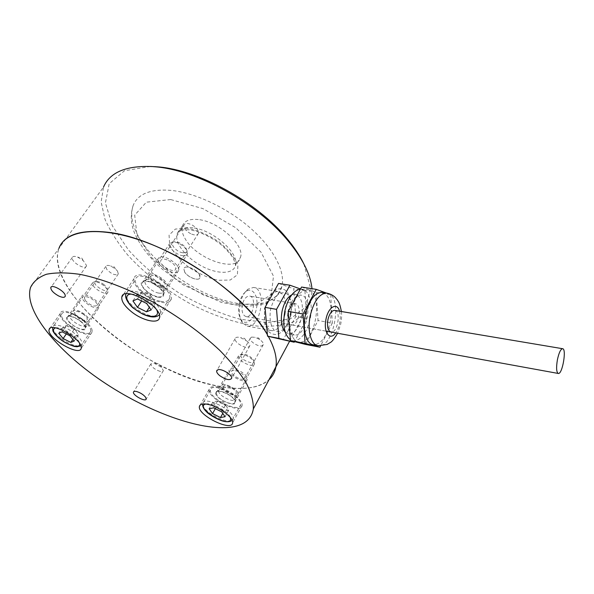 <?xml version="1.0" encoding="UTF-8"?>
<svg xmlns="http://www.w3.org/2000/svg" width="594" height="594" viewBox="0 0 594 594"><rect width="100%" height="100%" fill="white"/><g stroke="black" fill="none" stroke-linecap="round" stroke-linejoin="round"><path stroke-width="0.45" stroke-dasharray="2.97 2.23" d="M198.262 219.55C189.701 218.703 184.437 220.79 182.484 225.787C181.326 229.44 182.217 233.761 185.165 238.751C196.362 259.184 236.961 273.247 240.451 257.388C245.218 245.612 218.637 221.332 198.262 219.55M117.493 271.072L118.317 273.893C115.474 275.802 111.598 274.265 106.69 269.282L105.836 266.394C106.408 265.214 108.004 265.072 110.625 265.986L115.466 268.896L117.493 271.072M85.306 300.519L84.326 297.72C85.209 293.963 98.604 301.952 97.104 305.338C94.342 307.068 90.407 305.464 85.306 300.519M150.438 166.454L124.458 170.745L109.199 183.687L105.42 202.962L112.4 225.913L128.475 250.015C142.976 265.919 159.942 280.331 179.366 293.243C199.51 304.833 219.676 313.483 239.872 319.201L267.716 322.683L290.525 318.763L305.643 307.165L310.625 288.342L303.794 263.758M141.357 241.305C157.135 265.414 189.36 288.766 219.884 298.99C250.349 309.207 277.183 305.123 281.89 286.442C285.476 271.852 274.034 248.997 251.039 228.631C228.066 208.286 195.723 192.887 171.117 190.384C150.609 188.788 137.971 193.785 133.19 205.368C129.73 215.533 132.447 227.509 141.357 241.305M243.577 379.187C239.961 380.294 230.658 374.406 231.556 371.569C231.994 367.493 245.938 374.294 244.862 378.066L243.577 379.187M168.496 260.447C173.448 263.216 175.861 266.038 175.742 268.919C174.725 274.153 158.999 265.451 160.751 260.618C161.694 258.65 164.271 258.59 168.496 260.447M212.244 385.016C238.246 391.03 257.15 389.285 268.948 379.774C265.021 383.308 259.845 385.766 253.43 387.154C222.408 393.518 168.948 374.777 125.386 344.483C81.898 314.315 50.349 272.98 58.888 248.478C43.718 289.954 140.823 370.188 212.244 385.016M268.332 336.39L267.397 334.734L268.332 336.39M30.546 287.459L103.527 187.065L101.136 201.997L104.938 219.127C110.284 231.259 118.065 243.443 128.289 255.68C145.396 274.012 165.659 289.82 189.07 303.103C212.31 315.31 235.996 323.351 257.44 326.099C271.198 326.938 283.204 325.534 293.443 321.903L305.234 313.276L311.464 300.438L311.991 288.677M190.748 233.732C185.922 231.029 183.628 228.17 183.873 225.156C184.89 223.084 187.474 222.943 191.61 224.718C196.436 227.428 198.738 230.279 198.5 233.271C197.475 235.373 194.891 235.528 190.748 233.732M251.537 337.088L255.212 337.333L259.697 339.501C262.273 341.379 263.484 343.072 263.32 344.594L261.999 345.819C258.345 347.104 249.265 341.283 250.267 338.283L251.537 337.088M199.265 274.324L200.015 277.509C199.213 281.63 187.815 277.517 184.675 272L183.88 268.711C184.675 264.605 196.213 268.792 199.265 274.324M184.645 272.052L183.85 268.755C185.053 263.194 201.967 272.408 199.992 277.554C199.183 281.675 187.786 277.561 184.645 272.052M246.859 341.015C248.99 342.842 249.977 344.453 249.822 345.827C247.921 348.359 244.008 347.616 238.083 343.584C235.915 341.743 234.92 340.117 235.083 338.714C235.558 337.162 237.385 336.805 240.555 337.63L246.859 341.015M160.105 371.391C154.574 369.438 151.485 366.944 150.839 363.907L154.054 363.179L161.59 367.389L163.365 370.663C163.075 371.554 161.984 371.792 160.105 371.391M143.057 293.332C153.943 302.443 170.032 305.917 171.198 299.161C175.074 287.956 136.108 266.394 133.999 278.586C133.331 282.759 136.353 287.674 143.057 293.332M161.598 296.54C156.281 299.324 140.11 288.372 142.018 283.227L143.392 281.667C148.53 278.668 165.013 289.761 163.098 294.884L161.598 296.54M159.311 257.343L157.893 258.984C155.472 265.681 177.22 277.717 178.623 270.463C180.687 265.139 164.531 254.135 159.311 257.343M246.688 376.722C243.443 370.968 229.381 365.889 229.017 370.3C227.502 375.534 246.777 384.964 247.416 379.284L246.688 376.722M91.142 306.304C95.753 308.435 98.559 308.583 99.554 306.764C101.626 302.101 83.101 291.045 81.883 296.235C81.809 299.428 84.897 302.784 91.142 306.304M92.129 330.88C92.196 321.903 61.932 305.205 60.365 313.357C56.994 321.413 90.169 341.038 92.033 332.135L92.129 330.88M75.594 318.213C81.942 321.792 85.128 325.118 85.157 328.178C84.214 329.915 81.415 329.692 76.752 327.517C70.419 323.953 67.241 320.626 67.211 317.538C68.139 315.83 70.938 316.053 75.594 318.213M218.577 387.214C213.008 386.041 209.868 386.746 209.17 389.33C206.727 398.21 241.157 415.184 242.048 405.494C243.421 400.497 229.373 389.478 218.577 387.214M217.1 395.545L216.253 392.938C216.491 388.676 230.687 393.948 234.088 399.599L234.882 402.093C234.608 406.363 220.612 401.173 217.1 395.545M86.449 265.332L86.375 266.105C85.454 270.092 72.416 262.919 72.208 258.308L72.282 257.454C72.899 256.155 74.651 256.021 77.547 257.061L83.167 260.514L86.449 265.332M160.751 301.329C165.8 302.16 168.763 301.165 169.639 298.351C173.196 288.06 137.474 268.302 135.543 279.492C133.256 285.877 149.243 299.584 160.751 301.329M157.937 297.156C162.533 297.787 164.39 296.391 163.521 292.976C161.776 286.62 146.711 278.289 142.56 281.378C137.229 284.006 148.916 295.871 157.937 297.156M158.791 293.109C161.516 293.54 163.12 292.991 163.602 291.468L163.439 289.582C161.984 284.274 149.495 277.368 146.013 279.945L145.04 281.2C143.785 284.682 152.51 292.189 158.791 293.109M145.099 292.612L150.676 295.812L149.643 293.629L142.122 291.817L137.548 293.859L142.025 300.297L146.933 301.893L151.017 304.744L149.346 307.358M150.676 295.812L155.68 302.814L151.017 304.744M162.14 287.867C164.865 288.29 166.469 287.734 166.959 286.197C168.963 280.494 149.584 269.765 148.463 275.958C147.193 279.47 155.866 286.984 162.14 287.867M182.692 255.724C185.402 256.066 187.028 255.435 187.578 253.831L186.286 249.458C182.358 244.706 177.784 242.174 172.579 241.862L169.483 243.807C168.072 247.49 176.455 255.004 182.692 255.724M182.841 252.777C186.776 252.999 187.726 251.329 185.692 247.772C182.573 244 178.95 241.988 174.814 241.743C168.199 241.877 175.668 252.005 182.841 252.777M162.177 287.815C164.902 288.231 166.506 287.674 166.996 286.145C168.993 280.435 149.614 269.713 148.5 275.906C147.223 279.418 155.903 286.924 162.177 287.815M161.271 286.449C163.432 286.783 164.709 286.338 165.102 285.12C166.691 280.576 151.27 272.045 150.386 276.975C151.01 281.177 154.64 284.333 161.271 286.449M161.241 286.501C163.402 286.835 164.679 286.39 165.065 285.172C166.662 280.628 151.24 272.097 150.349 277.034C150.973 281.229 154.603 284.392 161.241 286.501M142.025 300.297L141.587 300.98M151.27 296.324L146.666 303.489M155.68 302.814L151.136 309.942M142.122 291.817L137.481 298.945M137.548 293.859L132.922 300.935M82.759 319.995C74.213 313.216 62.6 310.068 61.679 314.167C58.591 321.547 89.003 339.538 90.704 331.378C91.194 328.467 88.543 324.673 82.759 319.995M80.465 321.012C74.74 316.958 70.382 315.407 67.389 316.372C61.167 320.211 87.919 336.056 85.647 327.197C85.076 325.349 83.346 323.292 80.465 321.012M81.385 318.919C76.633 315.548 73.01 314.263 70.508 315.065L69.914 315.785C68.206 319.802 84.771 329.618 85.714 325.156L85.692 324.072C85.217 322.527 83.776 320.812 81.385 318.919M76.077 330.969L73.5 326.841L66.357 325.609L63.009 327.101L67.345 332.395L74.993 336.226L78.408 334.816L76.077 330.969L74.109 329.484L69.869 335.736M66.417 325.616L74.109 329.484M84.534 314.278C78.668 310.268 74.844 309.236 73.077 311.189C71.339 315.243 87.853 325.037 88.825 320.537C89.115 318.919 87.682 316.832 84.534 314.278M103.928 285.714C100.304 282.982 97.104 281.653 94.327 281.734L92.553 282.87C90.644 287.154 106.816 296.814 107.982 292.092L107.462 289.59L103.928 285.714M104.113 284.704C101.24 282.536 98.693 281.482 96.488 281.541C88.773 283.301 111.004 296.592 106.92 287.786L104.113 284.704M84.563 314.233C78.698 310.217 74.881 309.192 73.107 311.137C71.369 315.199 87.882 324.992 88.855 320.493C89.145 318.874 87.712 316.788 84.563 314.233M83.828 314.568C79.158 311.375 76.121 310.558 74.71 312.11C73.337 315.332 86.472 323.129 87.244 319.55C87.474 318.258 86.338 316.602 83.828 314.568M83.799 314.612C79.128 311.419 76.091 310.603 74.681 312.154C73.3 315.384 86.434 323.173 87.214 319.602C87.444 318.31 86.301 316.647 83.799 314.612M78.408 334.816L74.213 341.038M63.009 327.101L58.754 333.286M66.357 325.609L62.088 331.838M67.345 332.395L66.29 333.947M74.993 336.226L72.854 339.389M210.521 390.05C208.368 398.21 239.865 413.706 240.667 404.841C242.849 396.762 211.226 381.259 210.528 390.028L202.814 403.586C203.371 395.017 235.239 410.706 233.182 418.577L233.138 418.815C231.786 426.967 200.802 411.397 202.814 403.608L202.71 403.994M215.711 392.641C214.226 398.834 238.476 409.207 235.246 400.965C233.746 395.849 219.193 388.706 216.313 391.661L215.711 392.641M218.778 390.919L218.778 390.941C217.545 395.396 234.749 403.853 235.187 399.005L235.031 397.832C233.791 393.555 221.711 387.63 219.29 390.095L221.525 386.055C220.277 390.548 237.429 398.975 237.897 394.082C239.137 389.627 222.03 381.222 221.532 386.033L221.525 386.055M216.721 401.039L223.218 401.744L226.091 405.687L216.721 401.039L212.852 402.153L209.14 408.739M226.091 405.687L228.72 410.098L224.116 410.966L216.238 407.016L212.852 402.153M238.484 355.947L238.476 355.969C237.058 360.707 253.928 368.919 254.574 363.788L253.742 361.145C249.688 356.608 245.151 354.403 240.139 354.536L238.484 355.947L221.555 386.003C220.3 390.496 237.452 398.923 237.927 394.037C239.167 389.575 222.052 381.17 221.562 385.981M240.941 355.301C239.835 360.424 257.855 366.595 253.074 359.422C249.851 355.821 246.25 354.069 242.27 354.18L240.941 355.301M223.225 386.813L223.225 386.843C222.223 390.414 235.877 397.119 236.249 393.228C237.236 389.679 223.641 382.996 223.225 386.813M223.196 386.865L223.196 386.887C222.201 390.466 235.848 397.163 236.219 393.28C237.206 389.731 223.611 383.048 223.196 386.865L223.225 386.843M217.397 401.21L213.684 407.848M224.116 410.966L222.765 413.402M216.238 407.016L215.318 408.665M228.72 410.098L225.067 416.728M225.393 405.212L221.703 411.865M240.102 303.727C241.632 297.03 244.275 292.181 248.032 289.181L253.423 287.451C267.33 288.253 260.84 328.734 247.245 326.091L242.619 323.114C239.434 318.414 238.595 311.947 240.102 303.727M239.167 303.779C240.436 298.225 242.634 294.193 245.76 291.699C252.42 286.553 258.628 295.879 256.645 307.432C254.93 319.023 246.042 326.44 241.261 319.884C238.61 315.956 237.912 310.588 239.167 303.779M285.068 314.078C286.969 301.292 284.66 293.755 278.126 291.461C272.193 291.706 267.827 297.245 265.021 308.071C263.157 320.909 265.421 328.46 271.822 330.717C277.903 330.479 282.313 324.933 285.068 314.078M290.585 315.043C292.025 305.554 290.815 298.485 286.954 293.844C284.103 292.122 281.036 292.441 277.747 294.81C274.636 298.344 272.275 303.096 270.671 309.058C269.082 318.28 270.664 326.789 274.599 330.554C277.524 332.061 280.598 331.556 283.806 329.046C286.798 325.467 289.063 320.797 290.585 315.043M246.191 316.617C242.649 315.399 241.372 311.427 242.345 304.707C243.83 299.034 246.206 296.154 249.473 296.05C256.883 296.465 253.43 318.028 246.191 316.617L331.11 332.083C337.481 333.368 341.335 311.367 334.905 310.417M322.624 292.456C330.205 296.02 332.714 305.992 330.16 322.371C326.581 336.895 321.012 344.364 313.461 344.795M285.224 332.068L288.654 333.887C294.624 333.613 298.982 327.985 301.737 317.01C303.675 304.091 301.448 296.488 295.047 294.201L291.751 294.832M300.482 288.966L304.9 290.54L306.801 318.54L294.505 341.624M306.801 318.54L295.715 316.587L283.026 340.065M304.9 290.54L293.688 288.758L295.715 316.587M278.534 283.427L293.688 288.758M287.867 312.058C290.681 301.061 294.988 295.418 300.772 295.129C313.974 295.775 307.232 337.466 294.349 334.957C288.12 332.714 285.966 325.081 287.867 312.058M290.659 312.14C294.327 297.794 299.888 290.421 307.336 290.035C324.428 290.867 315.622 345.248 298.953 342.01C291.676 341.446 287.429 326.819 290.659 312.14M300.408 289.1L301.566 289.122C309.229 289.627 313.335 304.484 310.179 318.852C306.608 333.182 300.95 340.533 293.221 340.904L290.369 339.835M301.544 287.036L316.268 292.345L318.042 320.522L305.509 344.409M326.366 293.05L330.717 294.639L316.268 292.345M330.717 294.639L332.321 323.047L318.042 320.522M332.321 323.047L320.552 345.916M288.372 312.756C289.865 306.905 292.174 303.898 295.292 303.757C302.339 304.091 298.76 326.284 291.877 324.933C288.528 323.737 287.355 319.676 288.372 312.756M187.496 228.133L175.334 229.069L169.06 235.127L169.676 244.877C173.47 252.576 179.834 260.031 188.758 267.233C198.537 273.634 208.346 277.992 218.176 280.294L230.279 280.019L237.392 274.792L237.89 265.414C234.63 257.551 228.304 249.703 218.911 241.869C208.375 234.89 197.906 230.316 187.496 228.133M170.686 199.539L146.332 202.183L134.682 215.177L136.976 235.031L151.589 257.521L175.178 278.645L203.571 295.062L232.202 304.15L256.333 304.173L271.347 294.498L273.485 276.128L261.041 252.183L235.714 227.732L202.977 208.643L170.686 199.539M192.909 227.844C184.333 226.945 179.091 228.972 177.175 233.917C174.198 242.523 185.811 257.484 201.321 265.86C216.78 274.369 232.997 274.577 235.469 265.704C240.147 254.054 213.328 229.767 192.909 227.844M125.973 293.859C126.886 291.424 129.692 290.577 134.4 291.327C145.983 293.035 162.466 306.994 160.35 313.097C159.526 315.845 156.578 316.78 151.515 315.882C139.976 313.988 123.752 300.297 125.913 294.06L135.543 279.492M131.319 294.104L134.274 294.364C142.478 295.663 154.425 304.098 156.861 310.239M61.123 338.394C55.145 333.694 52.376 329.878 52.821 326.938C53.66 322.928 65.303 326.195 73.968 332.974C79.834 337.644 82.544 341.402 82.113 344.245C81.274 348.336 69.728 345.055 61.123 338.394M55.502 327.851C61.479 326.403 78.623 337.451 79.522 343.287M205.851 404.017C211.82 402.264 228.794 411.672 230.45 417.649M339.538 311.197C341.179 318.948 339.909 326.188 335.729 332.922M327.472 293.228C343.325 295.916 333.932 348.841 318.169 345.701L317.471 345.567M115.466 268.896L114.271 266.936L110.625 265.986M105.836 266.394L84.326 297.72M118.317 273.893L97.104 305.338M182.484 225.787L177.175 233.917L178.319 231.623C178.527 230.286 182.351 229.678 189.79 229.804C200.534 231.593 214.003 238.513 222.913 246.206C229.343 252.732 232.841 256.964 233.405 258.902C234.927 262.051 235.618 264.315 235.469 265.704L240.451 257.388M289.553 341.327L311.464 300.438M133.19 205.368C129.7 216.186 131.578 225.423 134.266 232.351C138.61 242.567 145.508 252.524 154.967 262.229L162.377 269.238L183.338 284.853L221.399 302.435L245.522 306.66L265.6 303.69L277.227 295.426L281.89 286.442M183.873 225.156L160.751 260.618M198.5 233.271L175.742 268.919M259.697 339.501L258.694 338.031L255.212 337.333M250.267 338.283L231.556 371.569M263.32 344.594L244.862 378.066M245.604 340.065L244.639 338.417L240.555 337.63M235.083 338.714L217.129 370.121M249.822 345.827L231.66 378.281M161.59 367.389L159.177 363.892L153.638 363.097M150.839 363.907L133.754 391.646M163.365 370.663L146.206 399.005M133.999 278.586L123.166 294.951M171.198 299.161L159.489 317.79M163.098 294.884L178.623 270.463M142.018 283.227L157.893 258.984M60.365 313.357L49.941 328.356M92.033 332.135L81.2 348.381M85.157 328.178L99.554 306.764M67.211 317.538L81.883 296.235M209.17 389.33L200.267 404.945M242.048 405.494L232.618 422.831M234.882 402.093L247.416 379.284M216.253 392.938L229.017 370.3M72.282 257.454L51.225 286.969M86.375 266.105L65.214 296.339M83.167 260.514L81.89 258.182L77.547 257.061M169.639 298.351L159.303 314.902M146.013 279.945L142.56 281.378M163.439 289.582L163.521 292.976M163.602 291.468L166.959 286.197M145.04 281.2L148.463 275.958M174.814 241.743L172.579 241.862M185.692 247.772L186.286 249.458M166.996 286.145L187.578 253.831M148.5 275.906L169.483 243.807M61.679 314.167L52.599 327.584M90.704 331.378L80.91 345.782M70.508 315.065L67.389 316.372M85.692 324.072L85.647 327.197M85.714 325.156L88.825 320.537M69.914 315.785L73.077 311.189M96.488 281.541L94.327 281.734M106.92 287.786L107.462 289.59M88.855 320.493L107.982 292.092M73.107 311.137L92.553 282.87M232.143 420.322L240.667 404.841M219.29 390.095L216.313 391.661M235.031 397.832L235.246 400.965M235.187 399.005L237.897 394.082M242.27 354.18L240.139 354.536M253.074 359.422L253.742 361.145M237.927 394.037L254.574 363.788M241.261 319.884L242.619 323.114M245.76 291.699L248.032 289.181M290.986 315.191L285.031 328.905C282.291 331.957 279.38 333.835 276.307 334.541C273.418 334.511 270.923 333.59 268.83 331.794L264.872 324.747L264.397 308.717L271.168 293.458L276.485 289.367C279.291 288.454 282.016 288.58 284.667 289.746L287.496 292.174L291.543 302.48L290.986 315.191M295.292 303.757L249.473 296.05M247.245 326.091L271.822 330.717M253.423 287.451L278.126 291.461M341.402 311.508C341.854 315.221 341.609 319.527 340.652 324.413L337.607 333.264M288.654 333.887L294.349 334.957M295.047 294.201L300.772 295.129M293.221 340.904L298.953 342.01M301.566 289.122L307.336 290.035M291.877 324.933L326.128 331.177"/><path stroke-width="0.89" d="M303.794 263.758C299.747 255.457 294.03 246.926 286.65 238.172C256.942 202.057 198.329 169.676 157.417 166.84L150.438 166.454M253.334 408.924C253.564 401.596 251.24 393.042 246.369 383.279C239.991 372.935 231.177 362.013 219.914 350.512C200.95 332.729 178.504 316.505 152.584 301.841C127.012 288.313 101.789 278.794 80.368 274.428C66.914 272.46 55.606 272.408 46.429 274.265C38.655 277.138 33.361 281.541 30.546 287.459C23.448 310.365 57.135 350.757 101.96 381.088C146.889 411.545 201.032 431.593 231.757 427.056C244.446 425.066 251.633 419.022 253.334 408.924L275.906 366.795C274.992 372.059 272.676 376.388 268.948 379.774C272.676 376.388 274.992 372.059 275.906 366.795C277.316 358.449 274.792 348.314 268.332 336.39C274.792 348.314 277.316 358.449 275.906 366.795L289.553 341.327M267.397 334.734C245.211 292.612 162.169 238.261 108.412 232.321C80.777 229.195 64.263 234.578 58.888 248.478C65.793 228.623 103.274 224.992 151.789 244.528C200.26 263.936 249.606 303.304 267.397 334.734M311.991 288.677C310.514 274.228 302.376 258.086 287.578 240.251C256.994 203.089 196.458 169.646 154.388 166.736L152.465 166.58C126.203 165.422 109.89 172.253 103.527 187.065M217.976 369.713L216.647 370.96C216.528 372.297 217.59 373.886 219.825 375.727C225.906 379.789 229.848 380.643 231.66 378.281C232.544 375.081 221.874 368.377 217.976 369.713M131.222 311.546C124.391 305.895 121.258 301.039 121.829 296.978C123.649 285.098 163.112 306.92 159.489 317.79C158.472 324.361 142.308 320.656 131.222 311.546M145.404 396.992C143.139 394.453 140.214 392.634 136.635 391.543C134.771 391.104 133.717 391.298 133.464 392.122C132.44 395.181 145.79 402.398 146.206 399.005L145.404 396.992M58.606 295.946C62.266 297.639 64.464 297.772 65.214 296.339L65.258 295.597C65.028 291.238 51.552 283.754 50.794 287.57C50.809 290.214 53.408 293.005 58.606 295.946M208.776 404.559C219.617 406.987 233.888 417.998 232.618 422.831C231.927 432.239 197.178 415.02 199.421 406.43C200.067 403.927 203.185 403.304 208.776 404.559M81.274 347.163L81.2 348.381C79.566 357.016 46.013 337.251 49.168 329.47C50.527 321.547 81.118 338.424 81.274 347.163M146.488 311.82L137.459 307.35L132.922 300.935L137.481 298.945L146.666 303.489L151.136 309.942L146.488 311.82L149.346 307.358M141.587 300.98L137.459 307.35M69.869 335.736L74.213 341.038L70.812 342.419L63.135 338.565L58.754 333.286L62.088 331.838L69.869 335.736M66.29 333.947L63.135 338.565M72.854 339.389L70.812 342.419M209.14 408.739L213.684 407.848L221.703 411.865L225.067 416.728L220.471 417.552L212.563 413.58L209.14 408.739M222.765 413.402L220.471 417.552M215.318 408.665L212.563 413.58M334.905 310.417L334.63 310.372C331.66 310.558 329.425 313.654 327.925 319.661C326.871 326.759 327.933 330.895 331.11 332.083M317.471 345.567L313.461 344.795C306.318 344.268 302.212 329.536 305.457 314.716C309.132 300.23 314.627 292.768 321.948 292.352L322.624 292.456M294.505 341.624L294.186 342.218L278.89 338.372L267.523 336.182L265.043 307.365L278.534 283.427L289.954 285.224L300.482 288.966M278.89 338.372L276.537 309.363L265.043 307.365M291.751 294.832C287.258 297.334 284.043 302.74 282.098 311.048C280.427 320.574 281.467 327.576 285.224 332.068M276.537 309.363L289.954 285.224M294.186 342.218L267.523 336.182M290.369 339.835C284.34 334.793 282.492 325.222 284.816 311.13C288.142 297.802 293.339 290.459 300.408 289.1M320.552 345.916L319.899 347.186L305.101 343.414L303.051 313.974L288.216 311.397L301.544 287.036L316.268 289.352L326.366 293.05M303.051 313.974L316.268 289.352M319.899 347.186L305.509 344.409L290.429 340.592L288.216 311.397M305.101 343.414L290.429 340.592M557.402 359.764C558.902 352.851 560.61 349.168 562.54 348.7C566.825 348.44 562.451 374.324 558.36 373.478C556.415 372.431 556.095 367.857 557.402 359.764M159.303 314.902C155.962 317.909 150.341 317.597 142.441 313.966L133.598 308.316C130.65 306.296 123.931 298.091 125.913 294.06L125.973 293.859M156.861 310.239C160.35 317.931 149.146 318.436 138.172 311.397C127.071 304.551 122.713 294.193 131.319 294.104M79.522 343.287C81.185 348.782 69.624 346.376 60.833 339.53C53.341 333.345 51.567 329.455 55.502 327.851M230.45 417.649L230.635 419.52C228.43 428.423 193.681 406.756 205.851 404.017M335.729 332.922C329.967 341.424 323.084 332.046 326.017 319.067C328.304 306.801 337.154 301.93 339.538 311.197M337.607 333.264C334.281 338.818 331.846 341.906 330.309 342.523L327.116 344.461L318.169 345.701C311.063 345.181 307.001 330.42 310.254 315.555C313.929 301.017 319.409 293.533 326.685 293.094L327.472 293.228M155.546 166.691L152.465 166.58M286.65 238.172L287.578 240.251M217.129 370.121L216.647 370.96M123.166 294.951L121.829 296.978M49.941 328.356L49.168 329.47M200.267 404.945L199.421 406.43M51.225 286.969L50.794 287.57M133.754 391.646L133.464 392.122M52.599 327.584L52.881 330.68C52.703 330.672 54.18 334.429 60.64 339.523C65.823 343.807 75.468 346.955 74.866 346.488L77.072 346.755L80.91 345.782M202.71 403.994C202.346 406.422 203.69 409.103 206.734 412.028C207.952 413.825 219.49 421.153 225.616 421.636C228.601 421.955 230.776 421.517 232.143 420.322M321.948 292.352L326.685 293.094C330.271 293.859 333.167 295.337 335.365 297.542L337.459 300.096C338.238 301.804 339.456 301.448 341.402 311.508M326.128 331.177L558.182 373.44M334.63 310.372L562.54 348.7"/></g></svg>
